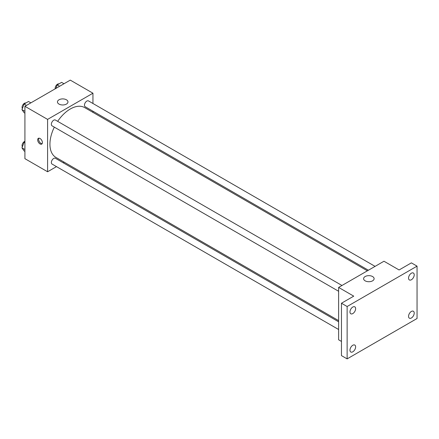 <?xml version="1.0" encoding="UTF-8"?>
<svg xmlns="http://www.w3.org/2000/svg" width="439" height="439" viewBox="0 0 439 439"><rect width="100%" height="100%" fill="white"/><g stroke="black" fill="none" stroke-linecap="round" stroke-linejoin="round"><path stroke-width="0.66" d="M56.499 166.622L47.593 171.764L24.913 158.671L24.913 106.304L70.273 80.117L92.947 93.211L92.947 103.489M64.193 162.183L63.178 162.765M54.321 127.134A28.754 16.605 120 0 0 49.936 144.228A28.754 16.605 120 0 0 55.89 157.392L338.623 320.624M367.383 270.814L84.65 107.582A28.754 16.605 120 0 0 57.663 121.351M92.947 111.204L92.947 112.373M47.593 171.764L47.593 119.392L92.947 93.211M375.071 266.374L88.497 100.921A3.342 1.926 120 0 0 85.923 101.815A3.342 1.926 120 0 0 84.464 105.179A3.342 1.926 120 0 0 85.155 106.704L368.392 270.232M338.623 321.792L55.385 158.265A3.342 1.926 120 0 0 52.812 159.165A3.342 1.926 120 0 0 51.352 162.523A3.342 1.926 120 0 0 52.043 164.054L338.623 329.508M338.623 291.276L52.043 125.823A3.342 1.926 -60 0 1 52.043 121.965A3.342 1.926 -60 0 1 55.385 120.034L341.965 285.487M47.593 119.392L24.913 106.304M58.996 104.081A5.257 3.035 180 0 1 57.454 101.936A5.257 3.035 180 0 1 62.711 98.901A5.257 3.035 180 0 1 67.968 101.936A5.257 3.035 180 0 1 64.725 104.74A5.257 3.035 180 0 1 58.996 104.081M42.396 142.582A3.342 1.926 60 0 1 41.705 144.107A3.342 1.926 60 0 1 38.363 142.181A3.342 1.926 60 0 1 38.363 138.323A3.342 1.926 60 0 1 40.937 139.218A3.342 1.926 60 0 1 42.396 142.582M42.111 143.712A3.342 1.926 60 0 1 39.318 141.632A3.342 1.926 60 0 1 38.912 138.17M341.46 341.427L338.623 339.791L338.623 287.419L383.977 261.232L399.095 269.963L411.381 262.868L417.05 266.144L417.05 318.516L347.128 358.882L341.46 355.612L341.46 303.239L353.741 296.149L338.623 287.419M347.128 358.882L347.128 306.51L341.46 303.239M347.128 306.51L417.05 266.144M365.144 280.834A5.257 3.035 180 0 1 363.607 278.688A5.257 3.035 180 0 1 368.859 275.654A5.257 3.035 180 0 1 374.116 278.688A5.257 3.035 180 0 1 370.873 281.492A5.257 3.035 180 0 1 365.144 280.834M411.381 279.758A4.011 2.316 -60 0 1 409.378 279.956A4.011 2.316 -60 0 1 408.764 276.746A4.011 2.316 -60 0 1 411.381 273.212A4.011 2.316 -60 0 1 413.384 273.014A4.011 2.316 -60 0 1 413.999 276.224A4.011 2.316 -60 0 1 411.381 279.758M352.797 313.583A4.011 2.316 -60 0 1 350.794 313.781A4.011 2.316 -60 0 1 350.179 310.571A4.011 2.316 -60 0 1 352.797 307.037A4.011 2.316 -60 0 1 354.8 306.839A4.011 2.316 -60 0 1 355.414 310.049A4.011 2.316 -60 0 1 352.797 313.583M352.797 351.815A4.011 2.316 -60 0 1 350.794 352.012A4.011 2.316 -60 0 1 350.179 348.802A4.011 2.316 -60 0 1 352.797 345.268A4.011 2.316 -60 0 1 354.8 345.07A4.011 2.316 -60 0 1 355.414 348.281A4.011 2.316 -60 0 1 352.797 351.815M411.381 317.99A4.011 2.316 -60 0 1 409.378 318.187A4.011 2.316 -60 0 1 408.764 314.977A4.011 2.316 -60 0 1 411.381 311.443A4.011 2.316 -60 0 1 413.384 311.246A4.011 2.316 -60 0 1 413.999 314.456A4.011 2.316 -60 0 1 411.381 317.99M24.913 113.185L24.134 112.735L21.95 109.629L24.134 104.005L28.497 101.486L30.878 102.858M24.913 111.341L21.95 109.629M26.516 105.376L24.134 104.005M25.841 103.017A3.342 1.926 120 0 0 23.366 104.186A3.342 1.926 120 0 0 22.06 107.379A3.342 1.926 120 0 0 22.367 108.548M55.868 88.431L57.24 84.886L61.608 82.367L63.984 83.745M59.622 86.263L57.24 84.886M58.952 83.904A3.342 1.926 120 0 0 56.477 85.073A3.342 1.926 120 0 0 55.171 88.266A3.342 1.926 120 0 0 55.221 88.804M24.913 151.417L24.134 150.967L21.95 147.861L24.134 142.236L24.913 141.786M24.913 149.573L21.95 147.861M24.913 142.686L24.134 142.236M24.913 141.298A3.342 1.926 120 0 0 22.06 145.611A3.342 1.926 120 0 0 22.367 146.78"/></g></svg>
